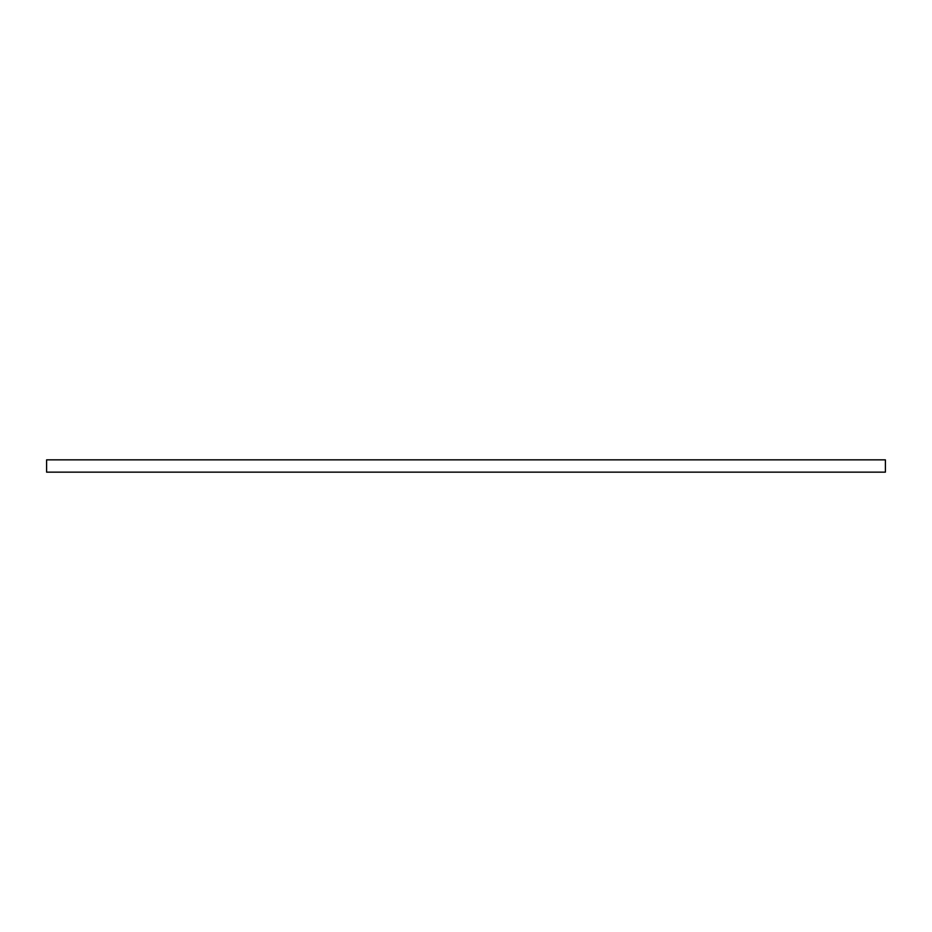 <?xml version="1.0" encoding="UTF-8"?>
<svg xmlns="http://www.w3.org/2000/svg" width="932" height="932" viewBox="0 0 932 932"><rect width="100%" height="100%" fill="white"/><g stroke="black" fill="none" stroke-linecap="round" stroke-linejoin="round"><path stroke-width="1.4" d="M46.6 459.849L46.6 472.151L885.4 472.151L885.4 459.849L46.6 459.849L46.6 472.151L885.4 472.151L885.4 459.849L46.6 459.849"/></g></svg>
